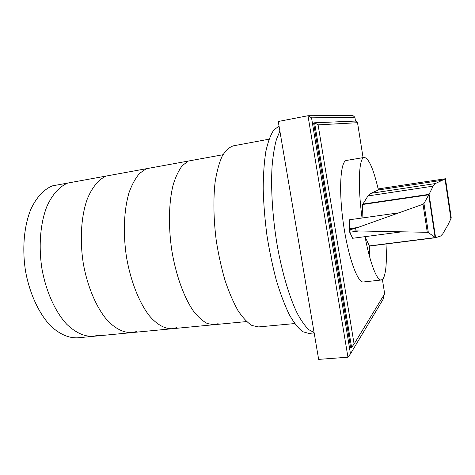 <?xml version="1.0" encoding="UTF-8"?>
<svg xmlns="http://www.w3.org/2000/svg" width="475" height="475" viewBox="0 0 475 475"><rect width="100%" height="100%" fill="white"/><g stroke="black" fill="none" stroke-linecap="round" stroke-linejoin="round"><path stroke-width="0.71" d="M136.557 331.562L131.824 332.613C123.809 332.945 115.223 328.747 107.041 320.019C96.288 307.372 87.418 286.609 83.285 263.358C79.646 239.982 81.166 216.481 87.085 199.565C91.883 187.536 98.533 179.532 106.115 176.059L52.274 185.891C43.843 189.454 36.379 197.398 30.887 209.208C24.071 225.785 21.981 248.633 25.555 271.261C29.67 293.758 39.039 313.767 50.641 325.903C59.672 334.269 68.709 338.242 77.752 337.82L93.171 336.336C84.366 336.733 75.543 332.696 66.702 324.229C55.337 311.944 46.099 291.721 41.984 269.01C38.386 246.169 40.322 223.137 46.888 206.465C52.185 194.59 59.428 186.627 67.622 183.089C59.428 186.627 52.185 194.59 46.888 206.465C40.322 223.137 38.386 246.169 41.984 269.01C46.099 291.721 55.337 311.944 66.702 324.229C75.543 332.696 84.366 336.733 93.171 336.336L98.272 335.255M176.468 327.708L172.152 328.736C164.801 328.991 156.863 324.621 149.221 315.62C139.157 302.581 130.69 281.253 126.552 257.438C122.865 233.498 123.933 209.511 129.135 192.351C132.044 184.377 135.547 178.036 139.644 173.333L146.288 168.726L106.115 176.059C98.533 179.532 91.883 187.536 87.085 199.565C81.166 216.481 79.646 239.982 83.285 263.358C87.418 286.609 96.288 307.372 107.041 320.019C115.223 328.747 123.809 332.945 131.824 332.613L172.152 328.736C164.801 328.991 156.863 324.621 149.221 315.62C139.157 302.581 130.69 281.253 126.552 257.438C122.865 233.498 123.933 209.511 129.135 192.351C132.044 184.377 135.547 178.036 139.644 173.333L146.288 168.726L222.971 154.731M218.114 323.683L214.249 324.68L207.51 323.612C202.801 321.225 198.093 317.021 193.378 311.006C184.08 297.564 176.071 275.642 171.932 251.227C168.192 226.694 168.762 202.202 173.173 184.799C175.667 176.718 178.719 170.323 182.341 165.615L188.254 161.067L182.341 165.615C178.719 170.323 175.667 176.718 173.173 184.799C168.762 202.202 168.192 226.694 171.932 251.227C176.071 275.642 184.08 297.564 193.378 311.006C198.093 317.021 202.801 321.225 207.51 323.612L214.249 324.68L246.543 321.575M314.159 332.933L308.815 333.402L302.729 331.71C298.377 328.421 293.906 322.739 289.322 314.676C284.762 305.277 280.458 293.918 276.408 280.594C272.626 266.392 269.467 251.311 266.938 235.362C264.854 219.319 263.607 203.828 263.192 188.896C263.275 174.693 264.153 162.236 265.828 151.525C267.906 142.067 270.542 134.918 273.743 130.085L279.033 126.095M279.882 131.1L276.361 139.68C274.396 147.066 272.959 156.055 272.056 166.642C270.732 188.961 272.549 217.556 277.21 245.349C282.138 272.947 289.477 297.433 297.267 313.369C301.174 320.619 305.003 326.052 308.762 329.662L314.1 332.553M294.69 323.564L258.602 326.919L252.005 325.517C247.35 322.626 242.66 317.609 237.922 310.46C233.261 302.13 228.956 292.083 225.007 280.321C221.374 267.787 218.458 254.517 216.256 240.516C213.56 219.42 213.192 198.989 215.116 182.079C216.784 171.558 219.135 162.919 222.187 156.162C225.542 150.617 229.271 147.173 233.385 145.831L269.022 139.199M362.645 204.505L367.953 195.943L370.785 193.343L378.403 189.976C373.516 168.993 368.802 158.139 364.254 157.427L363.992 157.492C358.91 158.223 357.633 185.505 362.057 218.001L362.645 204.505L428.777 194.803L429.079 194.317L435.587 237.708L428.349 232.596L427.274 232.305L356.048 230.915C351.91 231.123 349.647 231.022 349.262 230.618L349.713 232.233L358.382 231.07M435.486 237.726L369.419 246.086L365.043 236.657C369.995 263.233 377.025 280.968 381.324 280.007L383.188 278.641C386.021 273.493 386.953 261.945 385.997 243.99M381.324 280.007L363.476 281.966C357.616 283.195 348.092 256.969 343.395 223.666C338.633 190.38 340.373 161.696 346.251 160.491L364.254 157.427M369.372 245.913L369.592 256.732M369.277 245.925L435.219 237.583M429.079 194.317L433.123 186.147L435.361 183.564L445.467 178.76L451.25 217.995L448.038 224.758L442.837 233.759L440.574 236.057L435.587 237.708M398.578 212.877L349.624 219.747L349.232 230.446C349.469 229.953 351.601 229.223 355.621 228.267L423.029 204.232L423.955 203.508L428.777 194.803M445.467 178.76L418.665 182.738M428.729 194.976L435.1 237.435M423.955 203.508L428.349 232.596M355.621 228.267L356.048 230.915M445.022 179.004L450.941 219.159M401.517 231.871L352.628 238.284L349.713 232.233M349.113 228.689L357.206 227.584M378.403 189.976L441.471 180.363M382.405 279.532L384.667 293.788L354.101 344.037L351.589 347.385L350.603 347.463L313.595 122.983L314.593 122.793L318.102 124.866L357.527 122.698L363.072 157.629M354.101 344.037L318.102 124.866M351.589 347.385L314.593 122.793L355.591 121.06L357.527 122.698M383.295 296.044L383.663 298.377L350.485 353.816L311.541 117.842L307.984 115.734L352.973 115.615L354.884 117.218L355.49 121.06M311.541 117.842L354.884 117.218M347.949 357.206L318.654 359.385L278.255 121.499L307.984 115.734L347.949 357.206L350.485 353.816M423.029 204.232L427.274 232.305M378.219 188.925L421.23 182.347M370.785 193.343L435.361 183.564M362.716 204.102L429.014 194.364M367.953 195.943L433.123 186.147M93.171 336.336L131.824 332.613M172.152 328.736L214.249 324.68M369.419 246.086L435.51 237.726M378.248 188.919L419.947 182.542"/></g></svg>
